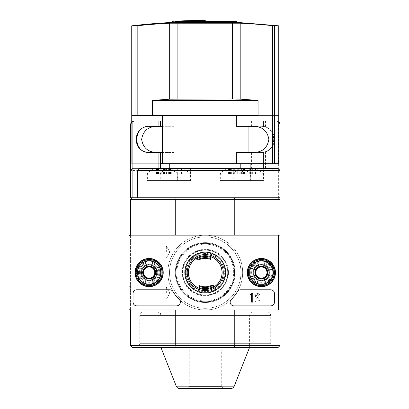 <?xml version="1.0" encoding="UTF-8"?>
<svg xmlns="http://www.w3.org/2000/svg" width="409" height="409" viewBox="0 0 409 409"><rect width="100%" height="100%" fill="white"/><g stroke="black" fill="none" stroke-linecap="round" stroke-linejoin="round"><path stroke-width="0.31" stroke-dasharray="2.04 1.53" d="M205.246 20.45L205.246 20.465A635.944 635.944 0 0 0 174.173 21.227L232.43 21.227A635.591 619.298 -90 0 0 227.067 21.053A635.371 317.686 90 0 1 228.345 21.043A635.652 619.359 90 0 1 234.822 21.273L234.822 22.398A635.458 142.946 -90 0 1 236.428 22.664A635.458 142.946 -90 0 0 234.822 22.398A635.652 619.359 90 0 0 228.345 22.163A635.371 317.686 90 0 0 227.067 22.178A635.591 619.298 -90 0 1 232.43 22.347L177.189 22.347A635.801 635.801 0 0 0 175.088 22.444M227.067 21.227L227.067 22.178A635.371 317.686 90 0 1 228.345 22.163L228.345 21.043L228.345 22.163A635.652 619.359 90 0 1 234.822 22.398L234.822 21.273A635.458 142.946 -90 0 1 236.428 21.544L236.428 22.664A634.87 317.435 -90 0 0 235.057 22.684A635.53 142.966 90 0 0 233.79 22.444L233.79 21.324A635.53 142.966 90 0 1 235.057 21.559L235.057 22.684M171.933 22.429L171.933 22.444A635.959 635.959 0 0 1 205.246 21.575L205.246 21.59A635.944 635.944 0 0 0 174.173 22.347L232.43 22.347L232.43 21.227L232.43 22.347A635.591 619.298 -90 0 0 227.067 22.178L227.067 21.053M177.189 21.227L177.189 22.347M171.933 21.324L233.79 21.324M171.933 22.444L233.79 22.444M205.246 21.227L205.246 21.575M205.246 20.465L205.246 21.59M174.173 21.227L174.173 22.347M236.428 21.544A634.87 317.435 -90 0 0 235.057 21.559M132.434 168.574L130.425 170.446L132.434 168.574L160.354 168.574L160.354 152.491L149.132 152.491A13.093 13.093 0 0 1 136.039 139.397A13.093 13.093 0 0 1 149.132 126.304L174.137 126.304L174.137 115.456L152.429 115.456L152.429 100.491A560.228 557.646 -90 0 1 169.674 99.208L177.884 98.937L240.819 99.208L240.819 23.211L169.674 23.211A635.157 632.232 -90 0 0 137.828 25.67L131.739 25.818M175.088 22.27A635.98 635.98 0 0 1 205.246 21.554L236.428 22.316M240.819 23.211A635.157 632.232 90 0 1 272.67 25.67L278.759 25.818M278.759 115.456L248.084 115.456L248.084 126.304L260.988 126.304C277.864 125.507 277.869 153.278 260.988 152.491L248.084 152.491L248.084 163.712L278.759 163.712L278.759 115.456L258.069 115.456L258.069 100.491A560.228 557.646 90 0 0 240.819 99.208M131.739 115.456L152.429 115.456M149.505 126.304L149.51 126.304C132.618 125.491 132.613 153.298 149.505 152.491L174.137 152.491L174.137 163.712L131.739 163.712L131.739 121.964L131.739 163.712L160.354 163.712M174.137 115.456L248.084 115.456M240.789 168.574L169.709 168.574L240.789 168.574M169.709 163.712L240.789 163.712L169.709 163.712M130.563 170.446L130.425 197.757L130.425 170.446L273.192 170.446L273.192 197.757L221.872 197.757L273.192 197.757M132.296 168.574L271.024 168.574L273.192 170.446M130.563 197.757L280.068 197.757L280.068 124.806L278.376 121.677L278.376 197.757M147.005 180.548L177.685 180.548L147.005 180.548L147.005 152.317L149.132 152.491M149.132 126.304L147.01 126.478L147.01 121.064M160.354 126.304L160.354 121.064L134.167 121.064A3.742 3.742 0 0 0 130.425 124.806L130.425 197.757M250.139 126.304L261.366 126.304L250.139 126.304L250.139 121.064L250.139 126.304M278.759 121.964A3.742 3.742 0 0 0 276.326 121.064L263.488 121.064L263.488 126.478L265.538 126.984C277.144 130.282 277.144 148.513 265.538 151.805L263.488 152.317L263.488 180.548L232.813 180.548L263.488 180.548M278.376 121.677L276.326 121.064L250.139 121.064L263.488 121.064L263.488 126.478L261.366 126.304A13.093 13.093 0 0 1 274.459 139.397A13.093 13.093 0 0 1 261.366 152.491L263.488 152.317L263.488 168.574L232.813 168.574L232.813 180.548M250.139 163.712L250.139 152.491L261.366 152.491L250.139 152.491L250.139 168.574L278.197 168.574M251.591 152.491L251.591 168.574L250.139 168.574M251.591 168.574L232.813 168.574M265.538 151.805L265.538 168.574L263.488 168.574L263.488 152.317M265.538 168.574L271.024 168.574M139.474 168.574L160.354 168.574M190.548 168.574L159.868 168.574L190.548 168.574L190.548 180.548L159.868 180.548L190.548 180.548M250.625 168.574L219.95 168.574L250.625 168.574L250.625 180.548L219.95 180.548L250.625 180.548M210.86 256.647L210.86 259.516A14.218 14.218 0 0 0 198.968 259.822A1.871 1.871 0 0 1 196.269 258.145L196.269 256.837A1.125 1.125 0 0 0 194.541 255.891A1.125 1.125 0 0 1 196.269 256.837L196.269 258.145A1.871 1.871 0 0 0 196.274 258.268M198.109 291.075A19.826 19.826 0 0 1 194.541 255.891A19.826 19.826 0 0 1 225.078 272.578A19.826 19.826 0 0 1 215.957 289.265A1.125 1.125 0 0 1 214.229 288.319A1.125 1.125 0 0 0 215.957 289.265A19.826 19.826 0 0 1 198.109 291.075A1.125 1.125 0 0 0 199.638 290.027A1.125 1.125 0 0 1 198.109 291.075M199.638 288.509L199.638 285.64A14.218 14.218 0 0 0 211.53 285.329A1.871 1.871 0 0 1 214.229 287.011L214.229 288.319L214.229 287.011A1.871 1.871 0 0 0 214.224 286.888M210.86 255.129A1.125 1.125 0 0 1 212.389 254.081A1.125 1.125 0 0 0 210.86 255.129M227.711 272.578A22.464 22.464 0 0 0 194.014 253.125A22.464 22.464 0 0 0 194.014 292.031A22.464 22.464 0 0 0 227.711 272.578A22.464 22.464 0 0 0 194.014 253.125A22.464 22.464 0 0 0 194.014 292.031A22.464 22.464 0 0 0 227.711 272.578M199.638 287.655A16.089 16.089 0 0 0 213.984 286.085M210.86 257.501A16.089 16.089 0 0 0 196.514 259.071M166.146 168.953L154.98 168.953L166.32 168.953L166.146 173.815L168.022 173.815L168.022 168.953M177.312 173.728A19.453 19.453 0 0 0 171.417 168.953L153.273 168.953L171.417 168.953L177.312 173.728L147.383 173.728L177.312 173.728L177.312 180.548L147.383 180.548L177.312 180.548M179.868 168.953L168.375 168.953L179.868 168.953L179.868 173.815L182.041 173.815L181.115 173.815L181.115 168.953M190.17 173.728A19.453 19.453 0 0 0 184.28 168.953L166.136 168.953L184.28 168.953L190.17 173.728L160.241 173.728L190.17 173.728L190.17 180.548L160.241 180.548L190.17 180.548M251.949 168.953L240.783 168.953L252.128 168.953L251.949 173.815L253.831 173.815L253.831 168.953M263.115 173.728A19.453 19.453 0 0 0 257.22 168.953L239.081 168.953L257.22 168.953L263.115 173.728L233.186 173.728L263.115 173.728L263.115 180.548L233.186 180.548L263.115 180.548M239.95 168.953L228.452 168.953L239.95 168.953L239.95 173.815L242.123 173.815L241.192 173.815L241.192 168.953M253.831 173.815L244.173 173.815L244.352 168.953L226.218 168.953L244.362 168.953L250.252 173.728L220.323 173.728L250.252 173.728L250.252 180.548L220.323 180.548L250.252 180.548M234.408 197.757L234.766 199.628L234.766 235.165L280.068 235.165L234.766 235.165L280.068 235.165L280.068 309.986L234.766 309.986L280.068 309.986L234.766 309.986L234.766 345.528L234.408 347.399L278.197 347.399L280.068 345.528L280.068 309.986M132.296 197.757L130.425 199.628L280.068 199.628L280.068 235.165M130.425 199.628L130.425 345.528L132.296 347.399L176.09 347.399L175.732 345.528L175.732 309.986L130.425 309.986L130.425 235.165L175.732 235.165L130.425 235.165L175.732 235.165L175.732 199.628L176.09 197.757M162.225 272.578A13.093 13.093 0 0 0 142.588 261.239A13.093 13.093 0 0 0 142.588 283.918A13.093 13.093 0 0 0 162.225 272.578A13.093 13.093 0 0 0 142.588 261.239A13.093 13.093 0 0 0 142.588 283.918A13.093 13.093 0 0 0 162.225 272.578M274.459 272.578A13.093 13.093 0 0 0 254.817 261.239A13.093 13.093 0 0 0 254.817 283.918A13.093 13.093 0 0 0 274.459 272.578A13.093 13.093 0 0 0 254.817 261.239A13.093 13.093 0 0 0 254.817 283.918A13.093 13.093 0 0 0 274.459 272.578M242.66 272.578A37.408 37.408 0 0 0 205.246 235.165A37.408 37.408 0 0 0 167.838 272.578A37.408 37.408 0 0 0 205.246 309.986A37.408 37.408 0 0 0 242.66 272.578A37.408 37.408 0 0 0 195.374 236.494A37.408 37.408 0 0 0 179.214 299.444A37.408 37.408 0 0 0 242.66 272.578M130.425 345.528L280.068 345.528M176.09 347.399L234.408 347.399M274.459 347.399L136.039 347.399L274.459 347.399C272.184 347.175 270.937 345.932 270.717 343.657L139.781 343.657L270.717 343.657L270.717 315.6L139.781 315.6L270.717 315.6C270.497 313.33 269.25 312.082 266.975 311.857L143.523 311.857L266.975 311.857M175.732 235.165L277.45 235.165A1.125 1.125 0 0 1 278.575 236.29L278.575 308.867A1.125 1.125 0 0 1 277.45 309.986A1.125 1.125 0 0 0 278.575 308.867L278.575 236.29A1.125 1.125 0 0 0 277.45 235.165L130.052 235.165A1.125 1.125 0 0 0 128.932 236.29L128.932 308.867A1.125 1.125 0 0 0 130.052 309.986L277.45 309.986L130.052 309.986A1.125 1.125 0 0 1 128.932 308.867L128.932 236.29A1.125 1.125 0 0 1 130.052 235.165L277.45 235.165A1.125 1.125 0 0 1 278.575 236.29L278.575 308.867A1.125 1.125 0 0 1 277.45 309.986L175.732 309.986M280.068 199.628L278.197 197.757M253.319 311.857L157.174 311.857L253.319 311.857C251.049 312.082 249.802 313.33 249.582 315.6L249.582 347.399L160.916 347.399L249.582 347.399M179.735 388.55L230.763 388.55M189.224 350.017L189.224 386.377L187.051 388.55L223.447 388.55L221.269 386.377L189.224 386.377L221.269 386.377L221.269 350.017L189.224 350.017L221.269 350.017M169.52 272.578A35.726 35.726 0 0 1 205.246 236.852A35.726 35.726 0 0 1 240.978 272.578A35.726 35.726 0 0 1 205.246 308.304A35.726 35.726 0 0 1 169.52 272.578M225.824 272.578A20.578 20.578 0 0 0 194.96 254.761A20.578 20.578 0 0 0 194.96 290.395A20.578 20.578 0 0 0 225.824 272.578A20.578 20.578 0 0 0 194.96 254.761A20.578 20.578 0 0 0 194.96 290.395A20.578 20.578 0 0 0 225.824 272.578M240.978 272.578A35.726 35.726 0 0 0 187.383 241.637A35.726 35.726 0 0 0 187.383 303.519A35.726 35.726 0 0 0 240.978 272.578A35.726 35.726 0 0 0 187.383 241.637A35.726 35.726 0 0 0 187.383 303.519A35.726 35.726 0 0 0 240.978 272.578A35.726 35.726 0 0 0 187.383 241.637A35.726 35.726 0 0 0 187.383 303.519A35.726 35.726 0 0 0 240.978 272.578M273.151 272.578A11.784 11.784 0 0 0 255.472 262.374A11.784 11.784 0 0 0 255.472 282.783A11.784 11.784 0 0 0 273.151 272.578A11.784 11.784 0 0 1 255.472 282.783A11.784 11.784 0 0 1 255.472 262.374A11.784 11.784 0 0 1 273.151 272.578A11.784 11.784 0 0 1 255.472 282.783A11.784 11.784 0 0 1 255.472 262.374A11.784 11.784 0 0 1 273.151 272.578A11.784 11.784 0 0 1 255.472 282.783A11.784 11.784 0 0 1 255.472 262.374A11.784 11.784 0 0 1 273.151 272.578A11.784 11.784 0 0 1 255.472 282.783A11.784 11.784 0 0 1 255.472 262.374A11.784 11.784 0 0 1 273.151 272.578M160.916 272.578A11.784 11.784 0 0 0 143.242 262.374A11.784 11.784 0 0 0 143.242 282.783A11.784 11.784 0 0 0 160.916 272.578A11.784 11.784 0 0 1 143.242 282.783A11.784 11.784 0 0 1 143.242 262.374A11.784 11.784 0 0 1 160.916 272.578A11.784 11.784 0 0 1 143.242 282.783A11.784 11.784 0 0 1 143.242 262.374A11.784 11.784 0 0 1 160.916 272.578A11.784 11.784 0 0 1 143.242 282.783A11.784 11.784 0 0 1 143.242 262.374A11.784 11.784 0 0 1 160.916 272.578A11.784 11.784 0 0 1 143.242 282.783A11.784 11.784 0 0 1 143.242 262.374A11.784 11.784 0 0 1 160.916 272.578M235.175 272.578A29.929 29.929 0 0 0 190.282 246.658A29.929 29.929 0 0 0 190.282 298.498A29.929 29.929 0 0 0 235.175 272.578A29.929 29.929 0 0 0 190.282 246.658A29.929 29.929 0 0 0 190.282 298.498A29.929 29.929 0 0 0 235.175 272.578M279.935 197.757L280.068 170.446M279.935 170.446L278.059 168.574M177.685 168.574L177.685 180.548M239.95 173.815L228.452 173.815L239.219 173.815L239.219 168.953M241.192 173.815L239.219 173.815M237.281 173.815L237.266 168.953L237.281 173.815M233.299 173.815L233.309 168.953L233.299 173.815M244.352 173.815L242.476 173.815L242.476 168.953M251.949 173.815L242.476 173.815M179.868 173.815L168.375 173.815L179.137 173.815L179.137 168.953M181.115 173.815L179.137 173.815M177.169 173.815L177.184 168.953L177.169 173.815M173.247 173.815L173.232 168.953L173.247 173.815M166.146 173.815L168.022 173.815M225.078 272.578A19.826 19.826 0 0 0 195.333 255.405A19.826 19.826 0 0 0 195.333 289.751A19.826 19.826 0 0 0 225.078 272.578M234.429 272.578A29.182 29.182 0 0 0 190.66 247.307A29.182 29.182 0 0 0 190.66 297.849A29.182 29.182 0 0 0 234.429 272.578A29.182 29.182 0 0 0 190.66 247.307A29.182 29.182 0 0 0 190.66 297.849A29.182 29.182 0 0 0 234.429 272.578A29.182 29.182 0 0 0 190.66 247.307A29.182 29.182 0 0 0 190.66 297.849A29.182 29.182 0 0 0 234.429 272.578M263.488 121.064L263.488 126.478M152.429 100.491L258.069 100.491M174.137 126.304L162.414 126.304M174.137 163.712L248.084 163.712M174.137 152.491L162.414 152.491M248.084 152.491L236.356 152.491M248.084 126.304L236.356 126.304M149.51 152.491L160.354 152.491M253.57 126.304L260.988 126.304C265.032 126.381 268.376 127.945 271.029 130.992L273.703 136.269L273.785 142.179C271.929 148.61 267.665 152.046 260.988 152.491L253.57 152.491M159.796 272.578A10.66 10.66 0 0 1 143.799 281.811A10.66 10.66 0 0 1 143.799 263.345A10.66 10.66 0 0 1 159.796 272.578A10.66 10.66 0 0 1 143.799 281.811A10.66 10.66 0 0 1 143.799 263.345A10.66 10.66 0 0 1 159.796 272.578M149.132 282.302A9.729 9.729 0 0 1 140.711 267.716A9.729 9.729 0 0 1 157.557 267.716A9.729 9.729 0 0 1 149.132 282.302A9.729 9.729 0 0 1 140.711 267.716A9.729 9.729 0 0 1 157.557 267.716A9.729 9.729 0 0 1 149.132 282.302A9.729 9.729 0 0 1 140.711 267.716A9.729 9.729 0 0 1 157.557 267.716A9.729 9.729 0 0 1 149.132 282.302A9.729 9.729 0 0 1 140.711 267.716A9.729 9.729 0 0 1 157.557 267.716A9.729 9.729 0 0 1 149.132 282.302M161.289 272.578A12.158 12.158 0 0 1 143.053 283.105A12.158 12.158 0 0 1 143.053 262.046A12.158 12.158 0 0 1 161.289 272.578A12.158 12.158 0 0 1 143.053 283.105A12.158 12.158 0 0 1 143.053 262.046A12.158 12.158 0 0 1 161.289 272.578M149.132 278.641A6.063 6.063 0 0 1 143.881 269.546A6.063 6.063 0 0 1 154.382 269.546A6.063 6.063 0 0 1 149.132 278.641A6.063 6.063 0 0 1 143.068 272.578A6.063 6.063 0 0 1 149.132 266.515A6.063 6.063 0 0 1 155.195 272.578A6.063 6.063 0 0 1 149.132 278.641A6.063 6.063 0 0 1 143.881 269.546A6.063 6.063 0 0 1 154.382 269.546A6.063 6.063 0 0 1 149.132 278.641A6.063 6.063 0 0 1 143.881 269.546A6.063 6.063 0 0 1 154.382 269.546A6.063 6.063 0 0 1 149.132 278.641M272.026 272.578A10.66 10.66 0 0 1 256.034 281.811A10.66 10.66 0 0 1 256.034 263.345A10.66 10.66 0 0 1 272.026 272.578A10.66 10.66 0 0 1 256.034 281.811A10.66 10.66 0 0 1 256.034 263.345A10.66 10.66 0 0 1 272.026 272.578M261.366 282.302A9.729 9.729 0 0 1 252.941 267.716A9.729 9.729 0 0 1 269.787 267.716A9.729 9.729 0 0 1 261.366 282.302A9.729 9.729 0 0 1 252.941 267.716A9.729 9.729 0 0 1 269.787 267.716A9.729 9.729 0 0 1 261.366 282.302A9.729 9.729 0 0 1 252.941 267.716A9.729 9.729 0 0 1 269.787 267.716A9.729 9.729 0 0 1 261.366 282.302A9.729 9.729 0 0 1 252.941 267.716A9.729 9.729 0 0 1 269.787 267.716A9.729 9.729 0 0 1 261.366 282.302M273.524 272.578A12.158 12.158 0 0 1 255.282 283.105A12.158 12.158 0 0 1 255.282 262.046A12.158 12.158 0 0 1 273.524 272.578A12.158 12.158 0 0 1 255.282 283.105A12.158 12.158 0 0 1 255.282 262.046A12.158 12.158 0 0 1 273.524 272.578M261.366 278.641A6.063 6.063 0 0 1 256.111 269.546A6.063 6.063 0 0 1 266.617 269.546A6.063 6.063 0 0 1 261.366 278.641A6.063 6.063 0 0 1 255.298 272.578A6.063 6.063 0 0 1 261.366 266.515A6.063 6.063 0 0 1 267.43 272.578A6.063 6.063 0 0 1 261.366 278.641A6.063 6.063 0 0 1 256.111 269.546A6.063 6.063 0 0 1 266.617 269.546A6.063 6.063 0 0 1 261.366 278.641A6.063 6.063 0 0 1 256.111 269.546A6.063 6.063 0 0 1 266.617 269.546A6.063 6.063 0 0 1 261.366 278.641M128.932 293.156L128.932 285.671L128.932 293.156M128.932 252L128.932 259.485L128.932 252M175.88 272.578A29.366 29.366 0 0 1 219.93 247.143A29.366 29.366 0 0 1 219.93 298.013A29.366 29.366 0 0 1 175.88 272.578A29.366 29.366 0 0 1 219.93 247.143A29.366 29.366 0 0 1 219.93 298.013A29.366 29.366 0 0 1 175.88 272.578M252.798 272.578A8.563 8.563 0 0 1 265.646 265.16A8.563 8.563 0 0 1 265.646 279.996A8.563 8.563 0 0 1 252.798 272.578A8.563 8.563 0 0 0 265.646 279.996A8.563 8.563 0 0 0 265.646 265.16A8.563 8.563 0 0 0 252.798 272.578M140.568 272.578A8.563 8.563 0 0 1 153.416 265.16A8.563 8.563 0 0 1 153.416 279.996A8.563 8.563 0 0 1 140.568 272.578A8.563 8.563 0 0 0 153.416 279.996A8.563 8.563 0 0 0 153.416 265.16A8.563 8.563 0 0 0 140.568 272.578M141.09 272.578A8.042 8.042 0 0 1 153.155 265.61A8.042 8.042 0 0 1 153.155 279.541A8.042 8.042 0 0 1 141.09 272.578A8.042 8.042 0 0 0 153.155 279.541A8.042 8.042 0 0 0 153.155 265.61A8.042 8.042 0 0 0 141.09 272.578M253.319 272.578A8.042 8.042 0 0 1 265.385 265.61A8.042 8.042 0 0 1 265.385 279.541A8.042 8.042 0 0 1 253.319 272.578A8.042 8.042 0 0 0 265.385 279.541A8.042 8.042 0 0 0 265.385 265.61A8.042 8.042 0 0 0 253.319 272.578M186.126 272.578A19.121 19.121 0 0 1 214.807 256.019A19.121 19.121 0 0 1 214.807 289.137A19.121 19.121 0 0 1 186.126 272.578M182.429 272.578A22.822 22.822 0 0 1 216.658 252.813A22.822 22.822 0 0 1 216.658 292.343A22.822 22.822 0 0 1 182.429 272.578A22.822 22.822 0 0 1 216.658 252.813A22.822 22.822 0 0 1 216.658 292.343A22.822 22.822 0 0 1 182.429 272.578M166.34 252L166.34 245.937L166.34 252M130.348 252L130.348 245.937L130.348 252M166.34 293.156L166.34 287.087L166.34 293.156M130.348 293.156L130.348 287.087L130.348 293.156M237.45 291.622A3.742 3.742 0 0 1 240.666 289.787L270.717 289.787A3.742 3.742 0 0 1 274.459 293.529L274.459 302.133L274.459 293.529A3.742 3.742 0 0 0 270.717 289.787L240.666 289.787A3.742 3.742 0 0 0 237.45 291.622A3.742 3.742 0 0 1 240.666 289.787L270.717 289.787A3.742 3.742 0 0 1 274.459 293.529L274.459 302.133A3.742 3.742 0 0 1 270.717 305.871L233.882 305.871A3.742 3.742 0 0 1 231.279 299.444A3.742 3.742 0 0 0 233.882 305.871L270.717 305.871L233.882 305.871A3.742 3.742 0 0 1 231.279 299.444A37.408 37.408 0 0 0 237.45 291.622A37.408 37.408 0 0 1 231.279 299.444M251.637 293.529L252.762 293.529L252.762 302.133L251.637 302.133L251.515 294.93A0.373 0.373 0 0 1 251.264 295.022L250.512 295.022L250.512 294.465L251.075 294.465A0.562 0.562 0 0 0 251.637 293.902L251.637 293.529M179.214 299.444A3.742 3.742 0 0 1 176.611 305.871L136.785 305.871L176.611 305.871A3.742 3.742 0 0 0 179.214 299.444A37.408 37.408 0 0 1 173.048 291.622A3.742 3.742 0 0 0 169.827 289.787A3.742 3.742 0 0 1 173.048 291.622A37.408 37.408 0 0 0 179.214 299.444A3.742 3.742 0 0 1 176.611 305.871L136.785 305.871A3.742 3.742 0 0 1 133.048 302.133L133.048 293.529A3.742 3.742 0 0 1 136.785 289.787L169.827 289.787A3.742 3.742 0 0 1 173.048 291.622M248.268 272.578A13.093 13.093 0 0 1 267.91 261.239A13.093 13.093 0 0 1 267.91 283.918A13.093 13.093 0 0 1 248.268 272.578A13.093 13.093 0 0 0 267.91 283.918A13.093 13.093 0 0 0 267.91 261.239A13.093 13.093 0 0 0 248.268 272.578A13.093 13.093 0 0 0 267.91 283.918A13.093 13.093 0 0 0 267.91 261.239A13.093 13.093 0 0 0 248.268 272.578M248.646 272.578A12.72 12.72 0 0 1 267.721 261.561A12.72 12.72 0 0 1 267.721 283.595A12.72 12.72 0 0 1 248.646 272.578A12.72 12.72 0 0 0 267.721 283.595A12.72 12.72 0 0 0 267.721 261.561A12.72 12.72 0 0 0 248.646 272.578M253.692 272.578A7.669 7.669 0 0 1 265.201 265.937A7.669 7.669 0 0 1 265.201 279.219A7.669 7.669 0 0 1 253.692 272.578A7.669 7.669 0 0 0 265.201 279.219A7.669 7.669 0 0 0 265.201 265.937A7.669 7.669 0 0 0 253.692 272.578M253.882 272.578A7.48 7.48 0 0 1 265.104 266.101A7.48 7.48 0 0 1 265.104 279.056A7.48 7.48 0 0 1 253.882 272.578A7.48 7.48 0 0 1 265.104 266.101A7.48 7.48 0 0 1 265.104 279.056A7.48 7.48 0 0 1 253.882 272.578A7.48 7.48 0 0 0 265.104 279.056A7.48 7.48 0 0 0 265.104 266.101A7.48 7.48 0 0 0 253.882 272.578A7.48 7.48 0 0 0 265.104 279.056A7.48 7.48 0 0 0 265.104 266.101A7.48 7.48 0 0 0 253.882 272.578M255.487 272.578A5.874 5.874 0 0 1 264.301 267.491A5.874 5.874 0 0 1 264.301 277.665A5.874 5.874 0 0 1 255.487 272.578A5.874 5.874 0 0 0 264.301 277.665A5.874 5.874 0 0 0 264.301 267.491A5.874 5.874 0 0 0 255.487 272.578M136.039 272.578A13.093 13.093 0 0 1 155.681 261.239A13.093 13.093 0 0 1 155.681 283.918A13.093 13.093 0 0 1 136.039 272.578A13.093 13.093 0 0 0 155.681 283.918A13.093 13.093 0 0 0 155.681 261.239A13.093 13.093 0 0 0 136.039 272.578A13.093 13.093 0 0 0 155.681 283.918A13.093 13.093 0 0 0 155.681 261.239A13.093 13.093 0 0 0 136.039 272.578M136.412 272.578A12.72 12.72 0 0 1 155.492 261.561A12.72 12.72 0 0 1 155.492 283.595A12.72 12.72 0 0 1 136.412 272.578A12.72 12.72 0 0 0 155.492 283.595A12.72 12.72 0 0 0 155.492 261.561A12.72 12.72 0 0 0 136.412 272.578M141.463 272.578A7.669 7.669 0 0 1 152.966 265.937A7.669 7.669 0 0 1 152.966 279.219A7.669 7.669 0 0 1 141.463 272.578A7.669 7.669 0 0 0 152.966 279.219A7.669 7.669 0 0 0 152.966 265.937A7.669 7.669 0 0 0 141.463 272.578M141.652 272.578A7.48 7.48 0 0 1 152.874 266.101A7.48 7.48 0 0 1 152.874 279.056A7.48 7.48 0 0 1 141.652 272.578A7.48 7.48 0 0 1 152.874 266.101A7.48 7.48 0 0 1 152.874 279.056A7.48 7.48 0 0 1 141.652 272.578A7.48 7.48 0 0 0 152.874 279.056A7.48 7.48 0 0 0 152.874 266.101A7.48 7.48 0 0 0 141.652 272.578A7.48 7.48 0 0 0 152.874 279.056A7.48 7.48 0 0 0 152.874 266.101A7.48 7.48 0 0 0 141.652 272.578M143.257 272.578A5.874 5.874 0 0 1 152.071 267.491A5.874 5.874 0 0 1 152.071 277.665A5.874 5.874 0 0 1 143.257 272.578A5.874 5.874 0 0 0 152.071 277.665A5.874 5.874 0 0 0 152.071 267.491A5.874 5.874 0 0 0 143.257 272.578M130.052 235.165A1.125 1.125 0 0 0 128.932 236.29M128.932 244.521L130.348 245.937L166.34 245.937L169.842 252L166.34 258.064L169.842 252L166.34 245.937L130.348 245.937L128.932 244.521L128.932 259.485L130.348 258.064L128.932 259.485M128.932 285.671L130.348 287.087L166.34 287.087L169.842 293.156L166.34 299.219L169.842 293.156L166.34 287.087L130.348 287.087L128.932 285.671L128.932 300.635L130.348 299.219L128.932 300.635M128.932 308.867A1.125 1.125 0 0 0 130.052 309.986M186.243 272.578A19.003 19.003 0 0 0 214.751 289.035A19.003 19.003 0 0 0 214.751 256.121A19.003 19.003 0 0 0 186.243 272.578M270.717 305.871A3.742 3.742 0 0 0 274.459 302.133A3.742 3.742 0 0 1 270.717 305.871M136.785 289.787A3.742 3.742 0 0 0 133.048 293.529L133.048 302.133L133.048 293.529A3.742 3.742 0 0 1 136.785 289.787M133.048 302.133A3.742 3.742 0 0 0 136.785 305.871A3.742 3.742 0 0 1 133.048 302.133M184.842 272.578A20.404 20.404 0 0 0 215.451 290.252A20.404 20.404 0 0 0 215.451 254.904A20.404 20.404 0 0 0 184.842 272.578M247.261 272.578A14.105 14.105 0 0 0 268.416 284.792A14.105 14.105 0 0 0 268.416 260.364A14.105 14.105 0 0 0 247.261 272.578M135.031 272.578A14.105 14.105 0 0 0 156.182 284.792A14.105 14.105 0 0 0 156.182 260.364A14.105 14.105 0 0 0 135.031 272.578M135.292 272.578A13.84 13.84 0 0 0 156.054 284.567A13.84 13.84 0 0 0 156.054 260.589A13.84 13.84 0 0 0 135.292 272.578M247.522 272.578A13.84 13.84 0 0 0 268.284 284.567A13.84 13.84 0 0 0 268.284 260.589A13.84 13.84 0 0 0 247.522 272.578M187.22 272.578A18.032 18.032 0 0 0 214.265 288.192A18.032 18.032 0 0 0 214.265 256.964A18.032 18.032 0 0 0 187.22 272.578M199.638 288.386A16.774 16.774 0 0 0 214.209 286.755M210.86 256.77A16.774 16.774 0 0 0 196.289 258.401M259.93 302.133L259.93 301.009L259.93 302.133L255.38 302.133L259.93 302.133M255.38 301.009L255.38 302.133L255.38 301.009L258.56 301.009L255.38 301.009M255.681 296.893L258.56 301.009L255.681 296.893A2.244 2.244 0 0 1 257.041 293.606A2.244 2.244 0 0 1 259.868 295.773A2.244 2.244 0 0 0 257.041 293.606A2.244 2.244 0 0 0 255.681 296.893M258.744 295.773L259.868 295.773L258.744 295.773A1.125 1.125 0 0 0 257.353 294.684A1.125 1.125 0 0 0 256.632 296.3L259.93 301.009L256.632 296.3A1.125 1.125 0 0 1 257.353 294.684A1.125 1.125 0 0 1 258.744 295.773M255.753 275.819L261.366 279.056L266.975 275.819L266.975 269.337L261.366 266.101L255.753 269.337L255.753 275.819A6.478 6.478 0 0 0 266.975 275.819A6.478 6.478 0 0 0 261.366 266.101A6.478 6.478 0 0 0 255.753 275.819L255.753 269.337L261.366 266.101L266.975 269.337L266.975 275.819L264.168 277.435A5.614 5.614 0 0 0 264.168 267.716A5.614 5.614 0 0 0 255.753 272.578A5.614 5.614 0 0 0 258.56 277.435L255.753 275.819M249.766 272.578A11.595 11.595 0 0 0 267.164 282.619A11.595 11.595 0 0 0 267.164 262.532A11.595 11.595 0 0 0 249.766 272.578M258.56 277.435A5.614 5.614 0 0 0 264.168 277.435L261.366 279.056L258.56 277.435M143.523 275.819L149.132 279.056L154.745 275.819L154.745 269.337L149.132 266.101L143.523 269.337L143.523 275.819A6.478 6.478 0 0 0 154.745 275.819A6.478 6.478 0 0 0 149.132 266.101A6.478 6.478 0 0 0 143.523 275.819L143.523 269.337L149.132 266.101L154.745 269.337L154.745 275.819L151.938 277.435A5.614 5.614 0 0 0 151.938 267.716A5.614 5.614 0 0 0 143.523 272.578A5.614 5.614 0 0 0 146.325 277.435L143.523 275.819M137.536 272.578A11.595 11.595 0 0 0 154.929 282.619A11.595 11.595 0 0 0 154.929 262.532A11.595 11.595 0 0 0 137.536 272.578M146.325 277.435A5.614 5.614 0 0 0 151.938 277.435L149.132 279.056L146.325 277.435M232.614 98.937L232.614 22.97M272.67 115.456L272.67 25.67M274.572 115.456L274.572 25.818M135.926 163.712L135.926 25.818M137.828 163.712L137.828 25.67M169.674 99.208L169.674 23.211M177.884 98.937L177.884 22.97M249.582 315.6L160.916 315.6L249.582 315.6M176.253 386.183L234.239 386.183M236.249 173.815L236.249 168.953M240.911 173.815L240.911 168.953M234.326 173.815L234.326 168.953M231.361 173.815L231.361 168.953M229.669 173.815L229.669 168.953M229.383 173.815L229.383 168.953M230.63 173.815L230.63 168.953M254.086 173.815L254.086 168.953M252.701 173.815L252.701 168.953M250.288 173.815L250.288 168.953M247.026 173.815L247.026 168.953M242.215 173.815L242.215 168.953M243.6 173.815L243.6 168.953M246.019 173.815L246.019 168.953M249.275 173.815L249.275 168.953M176.172 173.815L176.172 168.953M180.829 173.815L180.829 168.953M174.244 173.815L174.244 168.953M171.279 173.815L171.279 168.953M169.587 173.815L169.587 168.953M169.3 173.815L169.3 168.953M170.548 173.815L170.548 168.953M168.278 173.815L168.278 168.953M166.898 173.815L166.898 168.953M164.479 173.815L164.479 168.953M161.218 173.815L161.218 168.953M158.544 173.815L158.544 168.953M156.667 173.815L156.667 168.953M156.412 173.815L156.412 168.953M157.792 173.815L157.792 168.953M160.21 173.815L160.21 168.953M163.472 173.815L163.472 168.953M233.682 272.578A28.431 28.431 0 0 0 191.034 247.956A28.431 28.431 0 0 0 191.034 297.2A28.431 28.431 0 0 0 233.682 272.578M228.462 272.578A23.211 23.211 0 0 0 193.641 252.476A23.211 23.211 0 0 0 193.641 292.68A23.211 23.211 0 0 0 228.462 272.578M251.591 121.064L251.591 126.304M265.538 121.064L265.538 126.984M136.039 347.399C138.574 346.515 139.699 345.809 139.413 345.278L139.781 343.657L139.781 315.6L140.159 313.954C139.919 313.396 141.039 312.701 143.523 311.857M160.916 347.399L160.916 315.6L160.538 313.954C160.788 313.401 159.668 312.701 157.174 311.857M159.868 168.574L159.868 180.548M166.136 168.953A19.453 19.453 0 0 0 160.241 173.728L160.241 180.548M219.95 168.574L219.95 180.548M226.218 168.953A19.453 19.453 0 0 0 220.323 173.728L220.323 180.548M250.252 173.728A19.453 19.453 0 0 0 244.362 168.953M153.273 168.953A19.453 19.453 0 0 0 147.383 173.728L147.383 180.548M239.081 168.953A19.453 19.453 0 0 0 233.186 173.728L233.186 180.548M241.607 173.815L241.607 168.953M240.042 173.815L240.042 168.953M242.123 173.815L242.123 168.953M237.246 173.815L237.246 168.953M228.968 173.815L228.968 168.953M230.538 173.815L230.538 168.953M228.452 173.815L228.452 168.953M233.329 173.815L233.329 168.953M251.734 173.815L251.734 168.953M255.518 173.815L255.518 168.953M252.312 173.815L252.312 168.953M253.018 173.815L253.018 168.953M244.173 173.815L244.173 168.953M244.567 173.815L244.567 168.953M240.783 173.815L240.783 168.953M243.994 173.815L243.994 168.953M243.283 173.815L243.283 168.953M252.128 173.815L252.128 168.953M181.524 173.815L181.524 168.953M179.96 173.815L179.96 168.953M182.041 173.815L182.041 168.953M177.199 173.815L177.199 168.953M168.886 173.815L168.886 168.953M170.456 173.815L170.456 168.953M168.375 173.815L168.375 168.953M173.217 173.815L173.217 168.953M165.926 173.815L165.926 168.953M169.709 173.815L169.709 168.953M166.504 173.815L166.504 168.953M167.215 173.815L167.215 168.953M158.37 173.815L158.37 168.953M158.764 173.815L158.764 168.953M154.98 173.815L154.98 168.953M158.186 173.815L158.186 168.953M157.475 173.815L157.475 168.953M166.32 173.815L166.32 168.953M166.34 258.064L130.348 258.064L166.34 258.064M166.34 299.219L130.348 299.219L166.34 299.219"/><path stroke-width="0.61" d="M227.067 21.053A635.591 619.298 -90 0 1 232.43 21.227L177.189 21.227A635.801 635.801 0 0 0 175.088 21.324L233.79 21.324A635.53 142.966 90 0 1 235.057 21.559A634.87 317.435 -90 0 1 236.428 21.544A635.458 142.946 -90 0 0 234.822 21.273A635.652 619.359 90 0 0 228.345 21.043A635.371 317.686 90 0 0 227.067 21.053L227.067 21.227M236.428 21.544L236.428 22.664A634.87 317.435 -90 0 0 235.057 22.684A635.53 142.966 90 0 0 233.79 22.444L175.088 22.444L175.088 21.324M233.79 21.324L233.79 22.444M235.057 21.559L235.057 22.684M205.246 21.227L205.246 20.45A635.959 635.959 0 0 0 171.933 21.324L171.933 22.429M131.739 25.818L131.739 121.964L131.739 115.456L258.069 115.456L258.069 100.491A560.228 557.646 90 0 0 240.819 99.208L232.614 98.937L169.674 99.208L169.674 23.211A635.157 632.232 -90 0 0 137.828 25.67L131.739 25.818A635.98 635.98 0 0 1 175.088 22.27M169.674 23.211L240.819 23.211A635.157 632.232 90 0 1 272.67 25.67L278.759 25.818L236.428 22.316M236.356 115.456L236.356 126.304L253.57 126.304C262.409 126.57 267.506 130.952 268.856 139.443C267.425 147.91 262.327 152.255 253.57 152.491L236.356 152.491L236.356 163.712L278.759 163.712L278.759 25.818M169.674 99.208A560.228 557.646 -90 0 0 152.429 100.491L152.429 115.456M156.928 152.491C148.165 152.255 143.073 147.91 141.642 139.443C142.992 130.952 148.089 126.57 156.928 126.304M258.069 100.491L152.429 100.491M240.789 163.712L240.789 168.574M149.132 152.491L160.354 152.491L160.354 168.574M147.01 152.317L147.01 168.574L147.01 152.317L144.96 151.805L144.96 168.574M158.907 121.064L158.907 126.304L160.354 126.304L160.354 121.064L144.96 121.064L144.96 126.984C133.349 130.282 133.349 148.513 144.96 151.805M144.96 126.984L147.01 126.478L147.01 121.064L147.01 126.478M158.907 126.304L149.132 126.304M144.96 121.064L134.167 121.064L132.117 121.677L130.425 124.806L130.425 197.757L234.408 197.757L234.766 199.628L234.766 235.165L280.068 235.165L280.068 309.986L234.766 309.986L234.766 345.528L175.732 345.528L176.09 347.399L234.408 347.399L234.766 345.528L280.068 345.528L280.068 309.986M280.068 170.446L137.306 170.446L139.474 168.574L278.197 168.574L280.068 170.446L280.068 197.757L280.068 124.806A3.742 3.742 0 0 0 278.759 121.964M213.125 285.303A14.964 14.964 0 0 1 199.638 286.448L199.638 285.64A14.218 14.218 0 0 0 211.53 285.329A1.871 1.871 0 0 1 213.125 285.303L213.984 286.085A16.089 16.089 0 0 1 199.638 287.655L199.638 288.509M197.373 259.853A14.964 14.964 0 0 1 210.86 258.708L210.86 259.516A14.218 14.218 0 0 0 198.968 259.822A1.871 1.871 0 0 1 197.373 259.853L196.514 259.071A1.871 1.871 0 0 1 196.274 258.268M199.638 286.448L199.638 287.655M214.224 286.888A1.871 1.871 0 0 0 213.984 286.085M210.86 258.708L210.86 256.647M176.09 197.757L175.732 199.628L280.068 199.628L280.068 235.165M280.068 197.757L234.408 197.757M280.068 345.528L278.197 347.399L234.408 347.399M176.09 347.399L132.296 347.399L130.425 345.528L130.425 309.986L130.052 309.986A1.125 1.125 0 0 1 128.932 308.867L128.932 236.29A1.125 1.125 0 0 1 130.052 235.165L277.45 235.165A1.125 1.125 0 0 1 278.575 236.29L278.575 308.867A1.125 1.125 0 0 1 277.45 309.986L130.052 309.986M173.048 291.622A37.408 37.408 0 0 0 179.219 299.444A37.408 37.408 0 0 1 173.048 291.622A3.742 3.742 0 0 0 169.827 289.787L136.785 289.787A3.742 3.742 0 0 0 133.048 293.529L133.048 302.133A3.742 3.742 0 0 0 136.785 305.871L176.611 305.871A3.742 3.742 0 0 0 179.214 299.444M231.279 299.444A37.408 37.408 0 0 0 237.45 291.622A37.408 37.408 0 0 1 231.279 299.444A3.742 3.742 0 0 0 233.882 305.871L270.717 305.871A3.742 3.742 0 0 0 274.459 302.133L274.459 293.529A3.742 3.742 0 0 0 270.717 289.787L240.666 289.787A3.742 3.742 0 0 0 237.45 291.622M130.052 235.165L130.425 235.165L130.425 199.628L175.732 199.628L175.732 235.165M130.425 345.528L175.732 345.528L175.732 309.986M278.197 197.757L280.068 199.628M130.425 199.628L132.296 197.757M234.239 386.183L176.253 386.183C176.933 387.686 178.089 388.473 179.735 388.55L230.763 388.55C232.404 388.473 233.565 387.686 234.239 386.183L249.582 347.399M223.447 388.55L187.051 388.55M137.306 170.446L137.306 197.757M210.86 257.501A16.089 16.089 0 0 0 196.514 259.071M250.139 163.712L250.139 168.574M160.354 152.491L162.414 152.491L162.414 163.712L236.356 163.712M162.414 115.456L162.414 126.304L160.354 126.304M160.354 163.712L162.414 163.712M149.51 126.304C132.613 125.522 132.634 153.268 149.51 152.491M135.031 272.578A14.105 14.105 0 0 1 156.182 260.364A14.105 14.105 0 0 1 156.182 284.792A14.105 14.105 0 0 1 135.031 272.578M247.261 272.578A14.105 14.105 0 0 1 268.416 260.364A14.105 14.105 0 0 1 268.416 284.792A14.105 14.105 0 0 1 247.261 272.578M184.842 272.578A20.404 20.404 0 0 1 215.451 254.904A20.404 20.404 0 0 1 215.451 290.252A20.404 20.404 0 0 1 184.842 272.578M135.292 272.578A13.84 13.84 0 0 1 156.054 260.589A13.84 13.84 0 0 1 156.054 284.567A13.84 13.84 0 0 1 135.292 272.578M247.522 272.578A13.84 13.84 0 0 1 268.284 260.589A13.84 13.84 0 0 1 268.284 284.567A13.84 13.84 0 0 1 247.522 272.578M187.22 272.578A18.032 18.032 0 0 1 214.265 256.964A18.032 18.032 0 0 1 214.265 288.192A18.032 18.032 0 0 1 187.22 272.578M188.36 272.578A16.892 16.892 0 0 1 213.692 257.951A16.892 16.892 0 0 1 213.692 287.205A16.892 16.892 0 0 1 188.36 272.578M252.762 293.529L251.637 293.529L251.637 293.902A0.562 0.562 0 0 1 251.075 294.465L250.512 294.465L250.512 295.022L251.264 295.022A0.373 0.373 0 0 0 251.515 294.93L251.637 302.133L252.762 302.133L252.762 293.529M255.753 269.337L261.366 266.101L266.975 269.337L266.975 275.819L261.366 279.056L255.753 275.819L255.753 269.337A6.478 6.478 0 0 1 266.975 269.337A6.478 6.478 0 0 1 261.366 279.056A6.478 6.478 0 0 1 255.753 269.337L255.753 275.819L261.366 279.056L266.975 275.819L266.975 269.337L264.168 267.716A5.614 5.614 0 0 1 264.168 277.435A5.614 5.614 0 0 1 255.753 272.578A5.614 5.614 0 0 1 258.56 267.716L255.753 269.337M249.766 272.578A11.595 11.595 0 0 1 267.164 262.532A11.595 11.595 0 0 1 267.164 282.619A11.595 11.595 0 0 1 249.766 272.578M248.268 272.578A13.093 13.093 0 0 1 267.91 261.239A13.093 13.093 0 0 1 267.91 283.918A13.093 13.093 0 0 1 248.268 272.578M258.56 267.716A5.614 5.614 0 0 1 264.168 267.716L261.366 266.101L258.56 267.716M143.523 269.337L149.132 266.101L154.745 269.337L154.745 275.819L149.132 279.056L143.523 275.819L143.523 269.337A6.478 6.478 0 0 1 154.745 269.337A6.478 6.478 0 0 1 149.132 279.056A6.478 6.478 0 0 1 143.523 269.337L143.523 275.819L149.132 279.056L154.745 275.819L154.745 269.337L151.938 267.716A5.614 5.614 0 0 1 151.938 277.435A5.614 5.614 0 0 1 143.523 272.578A5.614 5.614 0 0 1 146.325 267.716L143.523 269.337M137.536 272.578A11.595 11.595 0 0 1 154.929 262.532A11.595 11.595 0 0 1 154.929 282.619A11.595 11.595 0 0 1 137.536 272.578M136.039 272.578A13.093 13.093 0 0 1 155.681 261.239A13.093 13.093 0 0 1 155.681 283.918A13.093 13.093 0 0 1 136.039 272.578M146.325 267.716A5.614 5.614 0 0 1 151.938 267.716L149.132 266.101L146.325 267.716M128.932 236.29L128.932 244.521M128.932 259.485L128.932 285.671M128.932 300.635L128.932 308.867M196.289 258.401A16.774 16.774 0 0 0 199.638 288.386M214.209 286.755A16.774 16.774 0 0 0 210.86 256.77M274.572 163.712L274.572 25.818M272.67 163.712L272.67 25.67M240.819 99.208L240.819 23.211M232.614 98.937L232.614 22.97M177.884 98.937L177.884 22.97M137.828 115.456L137.828 25.67M135.926 115.456L135.926 25.818M158.907 152.491L158.907 168.574M132.117 121.677L132.117 197.757M169.709 163.712L169.709 168.574M176.253 386.183L160.916 347.399M162.414 126.304L162.414 152.491M248.084 126.304L248.084 152.491"/></g></svg>
